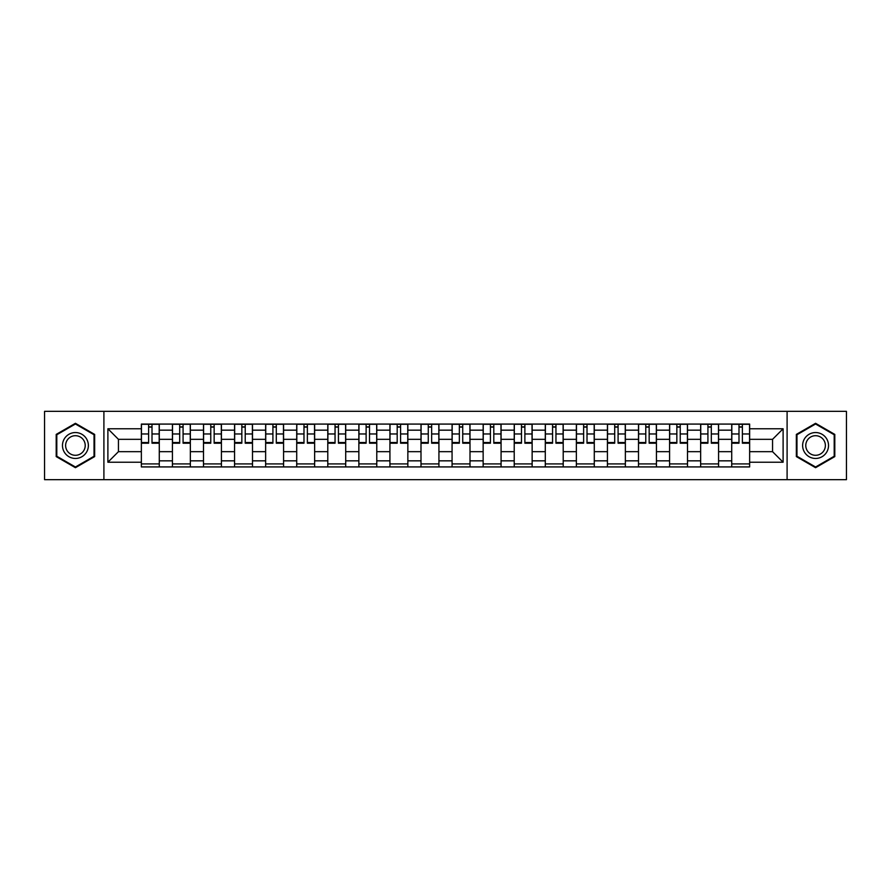<?xml version="1.0" encoding="UTF-8"?>
<svg xmlns="http://www.w3.org/2000/svg" width="891" height="891" viewBox="0 0 891 891"><rect width="100%" height="100%" fill="white"/><g stroke="black" fill="none" stroke-linecap="round" stroke-linejoin="round"><path stroke-width="1.34" d="M787.098 479.659L846.45 479.659L846.45 411.341L44.55 411.341L44.55 479.659L787.098 479.659L787.098 411.341M172.42 466.917L172.42 430.164L159.277 430.164L159.277 466.917M159.277 430.164L159.277 424.083M172.42 430.164L172.42 424.083M190.351 424.083L190.351 466.917M203.493 466.917L203.493 424.083M221.425 424.083L221.425 466.917M234.567 466.917L234.567 424.083M252.498 424.083L252.498 466.917M265.641 466.917L265.641 424.083M283.572 424.083L283.572 466.917M296.714 466.917L296.714 424.083M314.634 424.083L314.634 466.917M327.788 466.917L327.788 424.083M345.708 424.083L345.708 466.917M358.861 466.917L358.861 424.083M376.782 424.083L376.782 466.917M389.924 466.917L389.924 424.083M407.855 424.083L407.855 466.917M420.998 466.917L420.998 424.083M438.929 424.083L438.929 466.917M452.071 466.917L452.071 424.083M470.002 424.083L470.002 466.917M483.145 466.917L483.145 424.083M501.076 424.083L501.076 466.917M514.218 466.917L514.218 424.083M532.139 424.083L532.139 466.917M545.292 466.917L545.292 424.083M563.212 424.083L563.212 466.917M576.366 466.917L576.366 424.083M594.286 424.083L594.286 466.917M607.428 466.917L607.428 424.083M625.359 424.083L625.359 466.917M638.502 466.917L638.502 424.083M656.433 424.083L656.433 466.917M669.575 466.917L669.575 424.083M687.507 424.083L687.507 466.917M700.649 466.917L700.649 424.083M718.58 424.083L718.58 466.917M731.723 466.917L731.723 424.083M731.723 451.67L718.58 451.67M700.649 451.67L687.507 451.67M669.575 451.67L656.433 451.67M638.502 451.67L625.359 451.67M607.428 451.67L594.286 451.67M576.366 451.67L563.212 451.67M545.292 451.67L532.139 451.67M514.218 451.67L501.076 451.67M483.145 451.67L470.002 451.67M452.071 451.67L438.929 451.67M420.998 451.67L407.855 451.67M389.924 451.67L376.782 451.67M358.861 451.67L345.708 451.67M327.788 451.67L314.634 451.67M296.714 451.67L283.572 451.67M265.641 451.67L252.498 451.67M234.567 451.67L221.425 451.67M203.493 451.67L190.351 451.67M172.42 451.67L159.277 451.67M731.723 439.33L718.58 439.33M700.649 439.33L687.507 439.33M669.575 439.33L656.433 439.33M638.502 439.33L625.359 439.33M607.428 439.33L594.286 439.33M576.366 439.33L563.212 439.33M545.292 439.33L532.139 439.33M514.218 439.33L501.076 439.33M483.145 439.33L470.002 439.33M452.071 439.33L438.929 439.33M420.998 439.33L407.855 439.33M389.924 439.33L376.782 439.33M358.861 439.33L345.708 439.33M327.788 439.33L314.634 439.33M296.714 439.33L283.572 439.33M265.641 439.33L252.498 439.33M234.567 439.33L221.425 439.33M203.493 439.33L190.351 439.33M172.42 439.33L159.277 439.33M118.447 451.67L141.357 451.67L141.357 439.33L118.447 439.33L118.447 451.67L107.889 462.229L107.889 428.771L141.357 428.771L141.357 439.33M749.643 439.33L749.643 451.67L772.553 451.67L772.553 439.33L749.643 439.33L749.643 424.083L141.357 424.083L141.357 428.771M749.643 428.771L783.111 428.771L783.111 462.229L749.643 462.229L749.643 451.67M141.357 451.67L141.357 466.917L749.643 466.917L749.643 462.229M141.357 462.229L107.889 462.229M103.902 479.659L103.902 411.341M94.646 434.407L75.423 423.303L56.2 434.407L56.2 456.593L75.423 467.697L94.646 456.593L94.646 434.407M834.8 434.407L815.577 423.303L796.354 434.407L796.354 456.593L815.577 467.697L834.8 456.593L834.8 434.407M159.277 463.921L141.357 463.921M148.619 427.079L152.005 427.079M190.351 463.921L172.42 463.921M179.692 427.079L183.078 427.079M221.425 463.921L203.493 463.921M210.766 427.079L214.152 427.079M252.498 463.921L234.567 463.921M241.84 427.079L245.225 427.079M283.572 463.921L265.641 463.921M272.913 427.079L276.299 427.079M314.634 463.921L296.714 463.921M303.987 427.079L307.373 427.079M345.708 463.921L327.788 463.921M335.049 427.079L338.435 427.079M376.782 463.921L358.861 463.921M366.123 427.079L369.509 427.079M407.855 463.921L389.924 463.921M397.197 427.079L400.582 427.079M438.929 463.921L420.998 463.921M428.27 427.079L431.656 427.079M470.002 463.921L452.071 463.921M459.344 427.079L462.73 427.079M501.076 463.921L483.145 463.921M490.418 427.079L493.803 427.079M532.139 463.921L514.218 463.921M521.491 427.079L524.877 427.079M563.212 463.921L545.292 463.921M552.565 427.079L555.951 427.079M594.286 463.921L576.366 463.921M583.627 427.079L587.013 427.079M625.359 463.921L607.428 463.921M614.701 427.079L618.087 427.079M656.433 463.921L638.502 463.921M645.775 427.079L649.16 427.079M687.507 463.921L669.575 463.921M676.848 427.079L680.234 427.079M718.58 463.921L700.649 463.921M707.922 427.079L711.308 427.079M749.643 463.921L731.723 463.921M738.995 427.079L742.381 427.079M107.889 428.771L118.447 439.33M772.553 451.67L783.111 462.229M772.553 439.33L783.111 428.771M152.005 442.526L159.177 442.526L159.177 443.206L152.005 443.206L152.005 424.283L159.177 424.283L155.19 424.283M159.177 442.526L159.177 424.283M148.619 426.878L152.005 426.878M145.433 424.283L141.446 424.283L141.446 443.206L148.619 443.206L148.619 424.283L145.734 424.283M141.446 424.283L154.9 424.283M183.078 442.526L190.251 442.526L190.251 443.206L183.078 443.206L183.078 424.283L190.251 424.283L186.264 424.283M190.251 442.526L190.251 424.283M179.692 426.878L183.078 426.878M176.507 424.283L172.52 424.283L172.52 443.206L179.692 443.206L179.692 424.283L176.808 424.283M172.52 424.283L185.963 424.283M214.152 442.526L221.324 442.526L221.324 443.206L214.152 443.206L214.152 424.283L221.324 424.283L217.337 424.283M221.324 442.526L221.324 424.283M210.766 426.878L214.152 426.878M207.581 424.283L203.594 424.283L203.594 443.206L210.766 443.206L210.766 424.283L207.881 424.283M203.594 424.283L217.036 424.283M64.208 451.971A12.942 12.942 0 0 0 81.894 456.715A12.942 12.942 0 0 0 86.639 439.029A12.942 12.942 0 0 0 68.952 434.285A12.942 12.942 0 0 0 64.208 451.971M66.936 450.4A9.801 9.801 0 0 0 80.324 453.987A9.801 9.801 0 0 0 83.91 440.6A9.801 9.801 0 0 0 70.523 437.013A9.801 9.801 0 0 0 66.936 450.4M75.423 423.993L94.045 434.752L94.045 456.248L75.423 467.007L56.801 456.248L56.801 434.752L75.423 423.993M804.361 451.971A12.942 12.942 0 0 0 822.048 456.715A12.942 12.942 0 0 0 826.792 439.029A12.942 12.942 0 0 0 809.106 434.285A12.942 12.942 0 0 0 804.361 451.971M807.09 450.4A9.801 9.801 0 0 0 820.477 453.987A9.801 9.801 0 0 0 824.064 440.6A9.801 9.801 0 0 0 810.676 437.013A9.801 9.801 0 0 0 807.09 450.4M815.577 423.993L834.199 434.752L834.199 456.248L815.577 467.007L796.955 456.248L796.955 434.752L815.577 423.993M245.225 442.526L252.398 442.526L252.398 443.206L245.225 443.206L245.225 424.283L252.398 424.283L248.411 424.283M252.398 442.526L252.398 424.283M241.84 426.878L245.225 426.878M238.654 424.283L234.667 424.283L234.667 443.206L241.84 443.206L241.84 424.283L238.955 424.283M234.667 424.283L248.11 424.283M276.299 442.526L283.472 442.526L283.472 443.206L276.299 443.206L276.299 424.283L283.472 424.283L279.484 424.283M283.472 442.526L283.472 424.283M272.913 426.878L276.299 426.878M269.728 424.283L265.741 424.283L265.741 443.206L272.913 443.206L272.913 424.283L270.018 424.283M265.741 424.283L279.184 424.283M307.373 442.526L314.534 442.526L314.534 443.206L307.373 443.206L307.373 424.283L314.534 424.283L310.558 424.283M314.534 442.526L314.534 424.283M303.987 426.878L307.373 426.878M300.79 424.283L296.814 424.283L296.814 443.206L303.987 443.206L303.987 424.283L301.091 424.283M296.814 424.283L310.257 424.283M338.435 442.526L345.608 442.526L345.608 443.206L338.435 443.206L338.435 424.283L345.608 424.283L341.632 424.283M345.608 442.526L345.608 424.283M335.049 426.878L338.435 426.878M331.864 424.283L327.888 424.283L327.888 443.206L335.049 443.206L335.049 424.283L332.165 424.283M327.888 424.283L341.331 424.283M369.509 442.526L376.681 442.526L376.681 443.206L369.509 443.206L369.509 424.283L376.681 424.283L372.694 424.283M376.681 442.526L376.681 424.283M366.123 426.878L369.509 426.878M362.938 424.283L358.962 424.283L358.962 443.206L366.123 443.206L366.123 424.283L363.238 424.283M358.962 424.283L372.405 424.283M400.582 442.526L407.755 442.526L407.755 443.206L400.582 443.206L400.582 424.283L407.755 424.283L403.768 424.283M407.755 442.526L407.755 424.283M397.197 426.878L400.582 426.878M394.011 424.283L390.024 424.283L390.024 443.206L397.197 443.206L397.197 424.283L394.312 424.283M390.024 424.283L403.478 424.283M431.656 442.526L438.829 442.526L438.829 443.206L431.656 443.206L431.656 424.283L438.829 424.283L434.841 424.283M438.829 442.526L438.829 424.283M428.27 426.878L431.656 426.878M425.085 424.283L421.098 424.283L421.098 443.206L428.27 443.206L428.27 424.283L425.386 424.283M421.098 424.283L434.541 424.283M462.73 442.526L469.902 442.526L469.902 443.206L462.73 443.206L462.73 424.283L469.902 424.283L465.915 424.283M469.902 442.526L469.902 424.283M459.344 426.878L462.73 426.878M456.159 424.283L452.171 424.283L452.171 443.206L459.344 443.206L459.344 424.283L456.459 424.283M452.171 424.283L465.614 424.283M493.803 442.526L500.976 442.526L500.976 443.206L493.803 443.206L493.803 424.283L500.976 424.283L496.989 424.283M500.976 442.526L500.976 424.283M490.418 426.878L493.803 426.878M487.232 424.283L483.245 424.283L483.245 443.206L490.418 443.206L490.418 424.283L487.522 424.283M483.245 424.283L496.688 424.283M524.877 442.526L532.038 442.526L532.038 443.206L524.877 443.206L524.877 424.283L532.038 424.283L528.062 424.283M532.038 442.526L532.038 424.283M521.491 426.878L524.877 426.878M518.306 424.283L514.319 424.283L514.319 443.206L521.491 443.206L521.491 424.283L518.595 424.283M514.319 424.283L527.762 424.283M555.951 442.526L563.112 442.526L563.112 443.206L555.951 443.206L555.951 424.283L563.112 424.283L559.136 424.283M563.112 442.526L563.112 424.283M552.565 426.878L555.951 426.878M549.368 424.283L545.392 424.283L545.392 443.206L552.565 443.206L552.565 424.283L549.669 424.283M545.392 424.283L558.835 424.283M587.013 442.526L594.186 442.526L594.186 443.206L587.013 443.206L587.013 424.283L594.186 424.283L590.21 424.283M594.186 442.526L594.186 424.283M583.627 426.878L587.013 426.878M580.442 424.283L576.466 424.283L576.466 443.206L583.627 443.206L583.627 424.283L580.743 424.283M576.466 424.283L589.909 424.283M618.087 442.526L625.259 442.526L625.259 443.206L618.087 443.206L618.087 424.283L625.259 424.283L621.272 424.283M625.259 442.526L625.259 424.283M614.701 426.878L618.087 426.878M611.516 424.283L607.528 424.283L607.528 443.206L614.701 443.206L614.701 424.283L611.816 424.283M607.528 424.283L620.982 424.283M649.16 442.526L656.333 442.526L656.333 443.206L649.16 443.206L649.16 424.283L656.333 424.283L652.346 424.283M656.333 442.526L656.333 424.283M645.775 426.878L649.16 426.878M642.589 424.283L638.602 424.283L638.602 443.206L645.775 443.206L645.775 424.283L642.89 424.283M638.602 424.283L652.045 424.283M680.234 442.526L687.407 442.526L687.407 443.206L680.234 443.206L680.234 424.283L687.407 424.283L683.419 424.283M687.407 442.526L687.407 424.283M676.848 426.878L680.234 426.878M673.663 424.283L669.676 424.283L669.676 443.206L676.848 443.206L676.848 424.283L673.964 424.283M669.676 424.283L683.119 424.283M711.308 442.526L718.48 442.526L718.48 443.206L711.308 443.206L711.308 424.283L718.48 424.283L714.493 424.283M718.48 442.526L718.48 424.283M707.922 426.878L711.308 426.878M704.736 424.283L700.749 424.283L700.749 443.206L707.922 443.206L707.922 424.283L705.037 424.283M700.749 424.283L714.192 424.283M742.381 442.526L749.554 442.526L749.554 443.206L742.381 443.206L742.381 424.283L749.554 424.283L745.567 424.283M749.554 442.526L749.554 424.283M738.995 426.878L742.381 426.878M735.81 424.283L731.823 424.283L731.823 443.206L738.995 443.206L738.995 424.283L736.1 424.283M731.823 424.283L745.266 424.283M700.649 430.164L687.507 430.164M669.575 430.164L656.433 430.164M638.502 430.164L625.359 430.164M607.428 430.164L594.286 430.164M576.366 430.164L563.212 430.164M545.292 430.164L532.139 430.164M514.218 430.164L501.076 430.164M483.145 430.164L470.002 430.164M452.071 430.164L438.929 430.164M420.998 430.164L407.855 430.164M389.924 430.164L376.782 430.164M358.861 430.164L345.708 430.164M327.788 430.164L314.634 430.164M296.714 430.164L283.572 430.164M265.641 430.164L252.498 430.164M234.567 430.164L221.425 430.164M203.493 430.164L190.351 430.164M731.723 430.164L718.58 430.164M700.649 460.836L687.507 460.836M669.575 460.836L656.433 460.836M638.502 460.836L625.359 460.836M607.428 460.836L594.286 460.836M576.366 460.836L563.212 460.836M545.292 460.836L532.139 460.836M514.218 460.836L501.076 460.836M483.145 460.836L470.002 460.836M452.071 460.836L438.929 460.836M420.998 460.836L407.855 460.836M389.924 460.836L376.782 460.836M358.861 460.836L345.708 460.836M327.788 460.836L314.634 460.836M296.714 460.836L283.572 460.836M265.641 460.836L252.498 460.836M234.567 460.836L221.425 460.836M203.493 460.836L190.351 460.836M172.42 460.836L159.277 460.836M731.723 460.836L718.58 460.836M152.005 433.962L159.177 433.962M141.446 442.526L148.619 442.526M141.446 433.962L148.619 433.962M183.078 433.962L190.251 433.962M172.52 442.526L179.692 442.526M172.52 433.962L179.692 433.962M214.152 433.962L221.324 433.962M203.594 442.526L210.766 442.526M203.594 433.962L210.766 433.962M245.225 433.962L252.398 433.962M234.667 442.526L241.84 442.526M234.667 433.962L241.84 433.962M276.299 433.962L283.472 433.962M265.741 442.526L272.913 442.526M265.741 433.962L272.913 433.962M307.373 433.962L314.534 433.962M296.814 442.526L303.987 442.526M296.814 433.962L303.987 433.962M338.435 433.962L345.608 433.962M327.888 442.526L335.049 442.526M327.888 433.962L335.049 433.962M369.509 433.962L376.681 433.962M358.962 442.526L366.123 442.526M358.962 433.962L366.123 433.962M400.582 433.962L407.755 433.962M390.024 442.526L397.197 442.526M390.024 433.962L397.197 433.962M431.656 433.962L438.829 433.962M421.098 442.526L428.27 442.526M421.098 433.962L428.27 433.962M462.73 433.962L469.902 433.962M452.171 442.526L459.344 442.526M452.171 433.962L459.344 433.962M493.803 433.962L500.976 433.962M483.245 442.526L490.418 442.526M483.245 433.962L490.418 433.962M524.877 433.962L532.038 433.962M514.319 442.526L521.491 442.526M514.319 433.962L521.491 433.962M555.951 433.962L563.112 433.962M545.392 442.526L552.565 442.526M545.392 433.962L552.565 433.962M587.013 433.962L594.186 433.962M576.466 442.526L583.627 442.526M576.466 433.962L583.627 433.962M618.087 433.962L625.259 433.962M607.528 442.526L614.701 442.526M607.528 433.962L614.701 433.962M649.16 433.962L656.333 433.962M638.602 442.526L645.775 442.526M638.602 433.962L645.775 433.962M680.234 433.962L687.407 433.962M669.676 442.526L676.848 442.526M669.676 433.962L676.848 433.962M711.308 433.962L718.48 433.962M700.749 442.526L707.922 442.526M700.749 433.962L707.922 433.962M742.381 433.962L749.554 433.962M731.823 442.526L738.995 442.526M731.823 433.962L738.995 433.962"/></g></svg>
